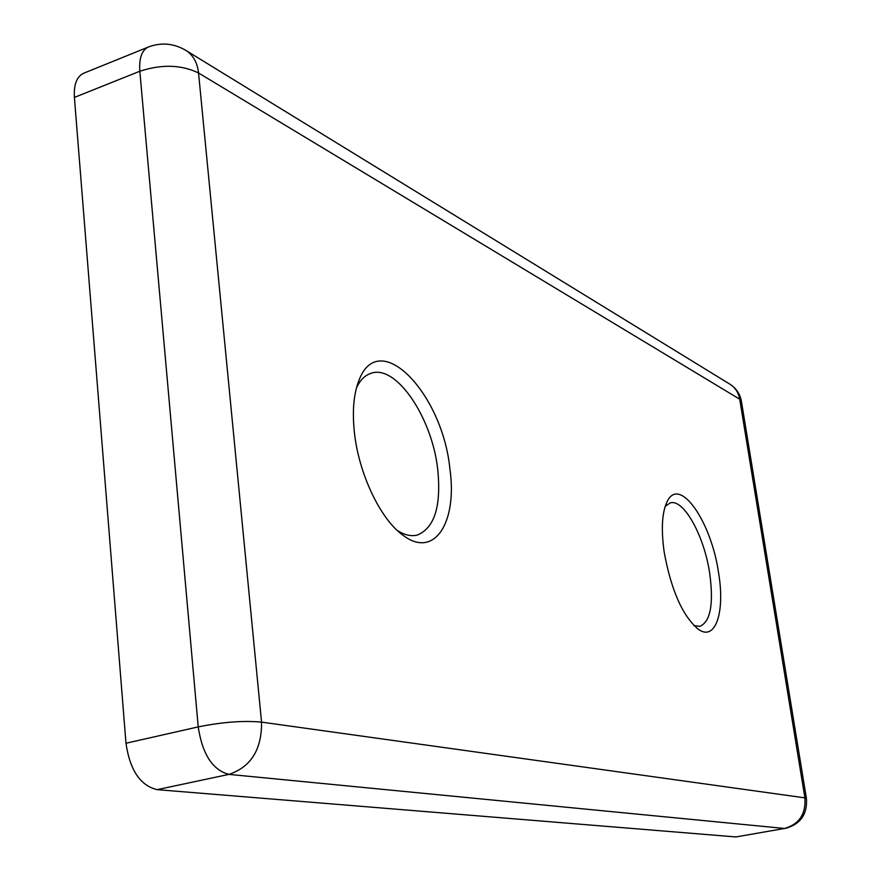 <?xml version="1.0" encoding="UTF-8"?>
<svg xmlns="http://www.w3.org/2000/svg" width="881" height="881" viewBox="0 0 881 881"><rect width="100%" height="100%" fill="white"/><g stroke="black" fill="none" stroke-linecap="round" stroke-linejoin="round"><path stroke-width="1.32" d="M354.393 432.351C352.158 411.185 353.666 393.884 358.908 380.482C379.127 326.444 442.791 393.829 449.949 469.265C457.47 522.422 434.399 559.226 403.091 535.318C380.658 519.603 358.721 473.912 354.393 432.351M397.199 530.406C404.478 535.064 411.196 536.606 417.363 535.042C434.542 527.917 441.337 506.135 437.758 469.694C432.307 418.167 396.472 364.282 371.253 373.225C365.152 375.119 360.23 379.975 356.497 387.794M664.175 552.024C660.937 528.71 662.016 511.729 667.413 501.069C679.945 475.916 711.463 522.125 718.61 573.057C725.195 612.218 715.515 641.731 698.314 629.276C682.522 615.918 671.146 590.171 664.175 552.024M693.931 625.587L699.955 626.369C710.527 621.523 713.786 603.914 709.734 573.542C704.304 536.077 683.755 498.569 670.188 502.919L665.199 506.311M741.428 401.439L806.423 798.45L804.904 797.867L739.71 399.203L198.544 72.98L261.547 722.123L804.904 797.867C805.994 814.055 799.188 824.264 784.497 828.47L735.888 836.939L784.497 828.47L228.939 774.377L157.126 789.651L735.888 836.939M157.126 789.651C140.299 785.632 129.914 770.17 125.983 743.245L198.214 726.891L139.826 71.24L74.4 97.417L125.983 743.245M74.4 97.417C73.663 84.543 76.768 76.482 83.695 73.233L148.482 46.968C141.83 50.118 138.945 58.201 139.826 71.24C161.774 64.093 181.343 64.676 198.544 72.98C197.421 63.014 193.446 55.635 186.618 50.856L185.032 49.887M228.939 774.377C212.629 770.115 202.388 754.29 198.214 726.891C222.408 722.035 243.519 720.449 261.547 722.123C261.844 749.511 250.975 766.933 228.939 774.377M148.482 46.968C161.608 42.079 174.317 43.378 186.618 50.856L730.481 384.534C736.417 388.565 740.051 394.115 741.384 401.174L739.71 399.203C738.564 392.86 735.481 387.97 730.481 384.534L729.303 383.808M357.312 384.975L358.908 380.482M666.631 502.611L667.413 501.069M785.312 828.437C800.477 824.253 807.525 814.253 806.423 798.45M696.904 628.252L698.314 629.276M399.368 532.355L403.091 535.318"/></g></svg>
